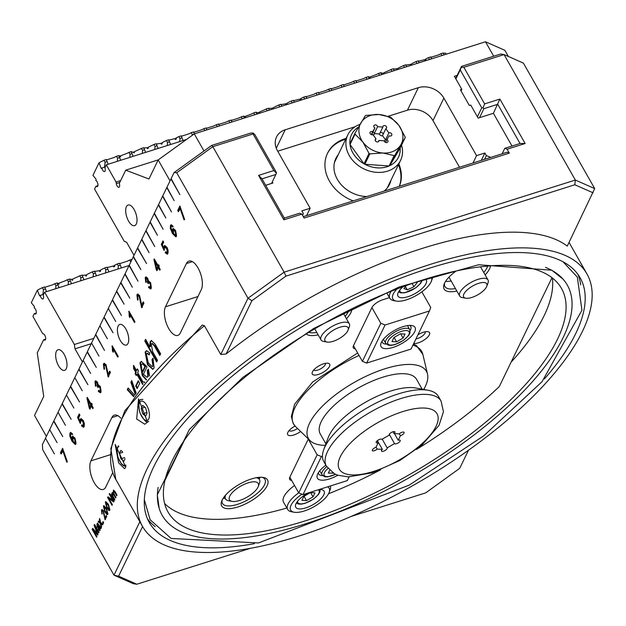 <?xml version="1.0" encoding="UTF-8"?>
<svg xmlns="http://www.w3.org/2000/svg" width="626" height="626" viewBox="0 0 626 626"><rect width="100%" height="100%" fill="white"/><g stroke="black" fill="none" stroke-linecap="round" stroke-linejoin="round"><path stroke-width="0.94" d="M333.29 473.123L328.321 473.107L329.652 470.361M332.907 473.35L332.492 472.622M322.664 475.65A16.276 6.244 -29.6 0 1 318.751 473.992A16.276 6.244 -29.6 0 1 318.423 472.63M325.841 465.188A19.531 7.496 150.4 0 0 317.405 474.641A19.531 7.496 150.4 0 0 337.868 475.212M349.159 476.887L347.367 480.588L302.992 494.626L321.42 456.55L317.163 454.812L298.735 492.889L302.992 494.626M322.453 456.221L321.42 456.55M291.622 480.369A9.766 3.748 -29.6 0 1 289.65 479.391A9.766 3.748 -29.6 0 1 289.822 477.2L298.735 492.889M289.822 477.2L308.25 439.123L317.163 454.812M314.956 492.858L313.023 496.856L306.505 500.612L301.928 500.362L303.86 496.371L310.379 492.615L314.956 492.858M310.621 492.631L313.023 496.856M306.505 500.612L304.04 496.269M416.407 282.021L417.331 282.381L413.942 286.739L407.252 289.815L403.942 288.523L406.258 285.542M412.096 283.484L413.942 286.739M407.252 289.815L405.429 286.606M155.131 526.63A247.747 95.027 -29.6 0 1 147.454 518.774M577.861 274.274A247.747 95.027 -29.6 0 1 580.678 284.885M298.696 492.818A24.422 9.367 150.4 0 0 287.631 505.041A24.422 9.367 150.4 0 0 287.655 509.454A24.422 9.367 150.4 0 0 291.497 511.747L294.157 512.24A22.137 8.49 -29.6 0 1 290.66 506.16A22.137 8.49 -29.6 0 1 301.943 494.196M327.609 486.84A22.137 8.49 -29.6 0 1 329.182 492.349L330.121 489.806A24.422 9.367 150.4 0 0 330.403 485.956M287.655 509.454L283.5 502.138A24.422 9.367 -29.6 0 1 283.476 497.717A24.422 9.367 -29.6 0 1 294.533 485.502M319.002 489.563A16.276 6.244 -29.6 0 1 324.08 491.183A16.276 6.244 -29.6 0 1 313.016 504.658A16.276 6.244 -29.6 0 1 295.777 507.263A16.276 6.244 -29.6 0 1 295.762 504.321A16.276 6.244 -29.6 0 1 308.626 492.842M329.182 492.349A22.137 8.49 -29.6 0 1 314.127 506.614A22.137 8.49 -29.6 0 1 294.157 512.24M147.54 422.057L144.786 424.256L136.679 419.021L138.534 398.918L147.54 422.057M125.763 467.059L124.605 468.749L118.635 462.841L115.153 444.421L125.763 467.059M142.517 526.419A255.572 98.032 -29.6 0 1 316.318 314.948A255.572 98.032 -29.6 0 1 586.961 273.945A255.572 98.032 -29.6 0 1 582.462 331.326A255.572 98.032 -29.6 0 1 355.787 514.4A255.572 98.032 -29.6 0 1 142.517 526.419L115.787 479.367L110.81 448.537L124.871 410.679L202.276 325.043L204.444 325.739L220.782 354.496L226.119 354.003A255.572 98.032 -29.6 0 1 567.266 246.112L594.7 188.59L523.414 63.109L504.055 54.572L575.341 180.053L284.118 272.161L212.832 146.672L211.658 145.428L174.051 172.588L176.72 172.753L212.832 146.672L253.045 133.948L253.272 133.072L250.729 133.072L211.658 145.428M552.39 278.014A226.276 86.795 -29.6 0 1 544.135 315.692A226.276 86.795 -29.6 0 1 511.106 362.149M545.449 267.365A232.989 89.369 -29.6 0 1 555.958 272.92A232.989 89.369 -29.6 0 1 518.735 396.195A232.989 89.369 -29.6 0 1 304.792 524.04A232.989 89.369 -29.6 0 1 157.509 499.274A232.989 89.369 -29.6 0 1 158.12 487.411M557.5 339.222A226.276 86.795 -29.6 0 1 356.812 501.301A226.276 86.795 -29.6 0 1 167.995 511.951A226.276 86.795 -29.6 0 1 321.866 324.714A226.276 86.795 -29.6 0 1 561.483 288.414A226.276 86.795 -29.6 0 1 557.5 339.222M254.453 543.658A247.747 95.027 -29.6 0 1 149.324 522.553A247.747 95.027 -29.6 0 1 317.797 317.554A247.747 95.027 -29.6 0 1 580.153 277.811A247.747 95.027 -29.6 0 1 575.787 333.431A247.747 95.027 -29.6 0 1 544.432 378.933M164.607 503.5A226.276 86.795 150.4 0 0 286.849 508.03M328.54 493.75A226.276 86.795 150.4 0 0 380.561 469.844M416.478 449.445A226.276 86.795 150.4 0 0 499.282 386.586L551.976 277.701M360.052 124.339A29.305 23.647 25.8 0 0 347.837 134.84A29.305 23.647 25.8 0 0 346.006 145.615A29.305 23.647 25.8 0 0 370.193 171.242A29.305 23.647 25.8 0 0 400.585 160.373A29.305 23.647 25.8 0 0 402.416 149.598A29.305 23.647 25.8 0 0 401.532 145.193M400.155 148.049L389.865 165.624L394.889 155.24L400.875 144.723L405.178 137.665L400.155 148.049A26.049 21.018 -154.2 0 1 389.865 165.624A26.049 21.018 -154.2 0 1 389.114 165.976A26.049 21.018 -154.2 0 1 364.833 164.255A26.049 21.018 -154.2 0 1 364.003 163.801A26.049 21.018 -154.2 0 1 350.02 144.504A26.049 21.018 -154.2 0 1 349.973 144.105A26.049 21.018 -154.2 0 1 349.934 143.706A26.049 21.018 -154.2 0 1 358.479 127.07M394.137 155.584L389.114 165.976L364.833 164.255L369.856 153.871L382.838 153.002L394.137 155.584A26.049 21.018 25.8 0 0 394.889 155.24M369.027 153.417L364.003 163.801L350.02 144.504L355.044 134.12L362.877 142.039A22.786 18.389 -154.2 0 1 360.952 122.798A22.786 18.389 -154.2 0 1 378.988 114.519A22.786 18.389 -154.2 0 1 398.95 125.482A22.786 18.389 -154.2 0 1 400.875 144.723A22.786 18.389 -154.2 0 1 382.838 153.002A22.786 18.389 -154.2 0 1 362.877 142.039L369.027 153.417A26.049 21.018 25.8 0 0 369.856 153.871M405.178 137.665A26.049 21.018 25.8 0 0 405.1 136.859L398.95 125.482L391.117 117.563A26.049 21.018 25.8 0 0 390.288 117.109L378.988 114.519L366.007 115.395A26.049 21.018 25.8 0 0 365.255 115.74L354.965 133.315A26.049 21.018 25.8 0 0 355.044 134.12M354.965 133.315L349.934 143.706M385.28 142.29A1.956 1.573 -154.2 0 1 385.522 139.825L388.871 132.9A1.956 1.573 -154.2 0 1 391.719 135.247A1.956 1.573 -154.2 0 1 389.161 135.764L386.915 139.59A1.956 1.573 -154.2 0 1 385.851 142.525A1.956 1.573 -154.2 0 1 384.239 140.819L378.957 140.443A1.956 1.573 -154.2 0 1 376.39 141.726A1.956 1.573 -154.2 0 1 375.991 138.815L372.947 134.613A1.956 1.573 -154.2 0 1 370.107 132.266A1.956 1.573 -154.2 0 1 372.658 131.757L374.904 127.931A1.956 1.573 -154.2 0 1 375.968 124.989A1.956 1.573 -154.2 0 1 377.58 126.702L382.869 127.078A1.956 1.573 -154.2 0 1 385.436 125.787A1.956 1.573 -154.2 0 1 385.827 128.698L388.871 132.9M385.827 128.698L382.478 135.623L385.522 139.825A1.956 1.573 25.8 0 1 386.845 139.739M382.478 135.623A1.956 1.573 -154.2 0 1 379.512 133.995L382.869 127.078M377.58 126.702L374.231 133.628L379.512 133.995M372.924 132.023A1.956 1.573 25.8 0 1 374.231 133.628A1.956 1.573 -154.2 0 1 373.26 135.052M378.347 141.703L378.957 140.443M375.991 138.815L375.232 140.388M371.625 134.7L374.904 127.931M372.658 131.757L371.288 134.59M385.546 142.423L386.915 139.59M383.237 134.05A1.956 1.573 25.8 0 0 380.123 132.735M303.313 216.666L507.005 152.251L509.329 153.127L304.087 218.044L301.857 214.115L299.541 213.239L284.282 218.059L262.004 178.848L275.878 174.458L276.52 172.713L254.985 134.809L253.272 133.072M174.051 172.588L171.133 178.621L179.873 194.647L170.961 178.966L166.939 187.268L174.2 200.688L166.774 187.62L162.752 195.922L171.501 211.956L162.588 196.274L158.566 204.577L165.827 217.997L158.401 204.929L154.379 213.231L163.12 229.265L154.207 213.583L150.185 221.886L157.447 235.306L150.021 222.238L145.999 230.54L154.747 246.574L145.835 230.892L141.812 239.195L149.074 252.614L141.648 239.539L137.626 247.849L146.539 263.538L137.454 248.193L133.44 256.503L140.866 269.579L133.268 256.848L129.246 265.158L137.994 281.191L129.081 265.502L125.059 273.812L132.321 287.232L124.895 274.157L120.873 282.467L129.785 298.156L120.701 282.811L116.686 291.121L124.112 304.189L116.514 291.466L112.492 299.776L121.405 315.465L112.328 300.12L108.306 308.43L115.732 321.498L108.447 308.681M108.141 308.774L104.119 317.085L113.032 332.766L103.947 317.429L99.933 325.739L107.359 338.807L100.074 325.99M99.761 326.083L95.739 334.394L104.487 350.427L95.575 334.738L91.552 343.048L98.978 356.116L91.693 343.291M91.388 343.392L87.366 351.702L96.279 367.384L87.202 352.047L83.18 360.357L90.606 373.425L83.321 360.599M83.008 360.701L78.986 369.011L87.898 384.693L78.821 369.356L74.799 377.666L82.225 390.734L74.94 377.908M74.635 378.01L70.613 386.312L79.525 402.002L70.448 386.665L66.426 394.967L73.852 408.042L66.567 395.217M66.254 395.319L62.24 403.621L71.145 419.31L62.068 403.973L58.046 412.276L65.472 425.351L58.187 412.526M57.882 412.628L53.859 420.93L62.772 436.619L53.695 421.282L49.673 429.585L57.099 442.66L49.814 429.835M89.651 407.166L91.255 404.819L88.579 400.1L88.023 400.28L89.651 407.166L90.7 404.999L88.023 400.28L87.515 397.823M129.081 265.502L44.649 292.209L43.319 294.948L43.546 296.489A3.255 1.463 72.4 0 1 42.889 298.97A3.255 1.463 72.4 0 1 40.283 295.37L39.626 295.887L37.357 290.221L31.3 302.741L34.438 306.591L34.227 307.89A3.255 1.463 72.4 0 1 36.167 311.091A3.255 1.463 72.4 0 1 35.596 314.041A3.255 1.463 72.4 0 1 35.072 314.009L34.25 313.696L32.92 316.435L42.701 333.658L43.523 333.971A3.255 1.463 72.4 0 1 45.518 337.132A3.255 1.463 72.4 0 1 44.962 340.145A3.255 1.463 72.4 0 1 44.438 340.114L43.617 339.801L37.263 352.931L43.742 396.383L34.524 415.421L46.402 436.338L82.421 361.906L74.995 348.839L74.353 344.496L44.649 292.209M49.501 429.937L45.487 438.239L54.392 453.928L45.628 438.49M175.781 235.329L175.155 231.385L173.175 230.391L173.793 234.03L175.898 235.133L176.454 234.961L175.71 231.205L173.731 230.219M173.864 230L173.175 230.391M156.664 268.703L158.268 266.355L155.584 261.637L155.037 261.809L156.664 268.703L157.713 266.535L155.037 261.809L154.528 259.352M75.261 443.028L74.635 439.084L72.655 438.09L73.273 441.729L75.386 442.832L75.942 442.66L75.19 438.904L73.211 437.918M73.344 437.699L72.655 438.09M144.982 366.484L143.025 364.238L141.961 364.058L141.163 364.872L142.266 372.087L144.982 366.484L145.537 366.312L143.581 364.066L142.251 364.011M156.962 361.335L145.334 340.865L145.858 339.785M160.092 354.864L154.896 345.716L152.204 343.564M149.872 346.851L150.138 341.757L151.328 340.513L155.162 344.19L160.616 353.784L159.794 355.482L154.34 345.888L151.915 343.588L151.226 344.316L152.775 351.969L157.486 360.255L156.664 361.953L144.778 341.037L145.608 339.339L149.872 346.851L150.42 346.671L150.694 341.577L151.609 340.458M144.778 341.037L145.334 340.865M142.681 384.505L136.844 374.285L136.233 375.545L135.106 373.55L135.709 372.29L133.581 368.55L133.526 365.302L136.531 370.592L137.61 369.34M136.538 374.919L135.654 373.37L136.265 372.118L134.136 368.37L134.105 366.312M143.049 384.028L137.399 374.113L136.844 374.285M136.531 370.592L137.352 368.894L138.487 370.889L137.665 372.587L142.712 381.469L144.371 382.611L144.755 381.891M135.106 373.55L135.654 373.37M135.709 372.29L136.265 372.118M133.581 368.55L134.136 368.37M133.98 396.274L127.814 389.575L128.44 388.292M135.678 393.848L131.421 382.134L131.914 381.117M133.674 396.712L127.266 389.748L127.814 389.575M127.266 389.748L128.134 387.956L134.676 395.272M135.271 394.419L130.865 382.306L131.421 382.134M130.865 382.306L131.71 380.553L136.202 393.12M137.462 387.971L136.249 385.835L138.487 381.218M135.693 386.007L138.229 380.772L139.7 383.355L137.164 388.589L135.693 386.007L136.249 385.835M147.227 377.134L148.362 376.234L147.869 370.459L148.511 369.583M146.539 379.7L142.822 375.334L140.521 362.603L141.578 361.351M142.266 372.087L142.822 371.914L145.537 366.312M146.281 380.013L142.266 375.514L139.966 362.775L141.296 361.413L147.04 366.805L143.417 374.285L146.961 377.267L147.806 376.406L147.313 370.631L148.354 369.207L149.661 375.96M147.313 370.631L147.869 370.459M152.415 366.492L153.48 365.654L152.556 359.355L153.159 358.549M149.403 354.277L147.321 353.416M153.026 369.23L148.01 364.449L145.694 351.914L146.734 350.646M152.001 359.527L152.994 358.197L154.129 367.924L152.752 369.348L147.454 364.629L145.138 352.086L146.453 350.701L149.802 352.876L149.223 354.911L147.024 353.447L146.367 354.113L148.268 362.806L152.149 366.625L152.924 365.834L152.001 359.527L152.556 359.355M61.434 453.427L60.988 452.637L62.858 448.779M67.318 461.996L63.328 450.485L61.137 454.046L60.432 452.809L60.988 452.637M60.432 452.809L62.6 448.333L67.193 461.292L66.763 462.168L62.772 450.657M75.582 444.413L72.506 441.025L70.362 435.876L70.879 432.441M72.632 439.687L72.96 436.181M70.542 434.217L71.27 433.912L70.542 434.217L70.394 435.273L72.076 439.867L72.1 436.784L72.663 436.212L75.01 438.122L75.989 443.865L75.323 444.546L71.951 441.205L69.807 436.048L69.971 433.114L70.589 432.464L72.405 433.748L72.053 434.702L71.27 433.912L71.818 433.74L71.098 434.045L71.818 433.74L72.608 434.522M72.076 439.867L72.546 439.718M100.629 392.666L98.978 390.796M98.532 385.029L100.316 386.5L101.044 392.103L100.363 392.807L98.305 391.352L98.618 390.334L100.442 391.039L99.894 387.431L98.079 386.751L97.875 387.494L97.28 386.281L97.046 382.995L95.567 382.502L96.036 385.639L95.496 386.258L94.964 381.461L95.629 380.804L97.484 382.15L98.227 385.225L98.822 385.013M96.052 386.085L95.52 381.289L95.919 380.764M98.118 386.68L97.601 382.822L96.122 382.322M95.567 382.502L96.232 382.142M100.316 391.242L100.997 390.867L100.45 387.251L98.634 386.578M98.079 386.751L98.798 386.328M98.305 391.352L98.853 391.18M97.28 386.281L97.836 386.101M113.228 351.178L112.5 346.194M118.064 356.546L113.674 348.815L113.118 348.995L113.173 352.235L112.469 350.99L113.024 350.818M112.469 350.99L112.21 345.826L118.173 356.319L117.766 357.172L113.118 348.995M111.944 346.374L112.437 346.217M120.294 340.497A10.822 4.859 72.4 0 1 119.809 324.432A10.822 4.859 72.4 0 1 127.704 333.282A10.822 4.859 72.4 0 1 126.335 345.059A10.822 4.859 72.4 0 1 120.294 340.497M167.518 254.046L165.929 252.184M163.762 248.076L164.646 245.478L166.993 247.348L168.12 250.361L167.964 253.444L167.252 254.187L165.233 252.748L165.6 251.746L167.361 252.395L166.618 248.365L164.56 247.473L164.051 250.392L161.32 244.351L162.987 240.908L163.683 242.137L162.345 244.891L163.762 248.076L164.317 247.896L164.943 245.447M164.442 249.86L161.876 244.171L163.237 241.354M167.236 252.599L167.917 252.215L167.173 248.193L165.115 247.293M164.56 247.473L165.311 246.996M165.233 252.748L165.788 252.575M161.32 244.351L161.876 244.171M160.107 269.595L158.941 267.537L158.386 267.709L156.93 270.714L156.257 269.532L156.813 269.36L156.453 267.811M156.257 269.532L153.941 259.602L154.278 258.906L158.128 265.682L158.832 265.197M157.236 270.088L156.813 269.36M158.128 265.682L158.574 264.751L159.247 265.925L158.793 266.864L160.217 269.368L159.802 270.213L158.386 267.709M153.941 259.602L154.497 259.43M157.713 266.535L158.268 266.355M141.578 305.285L143.213 301.896L143.917 303.125L141.703 307.702L139.16 296.388L137.501 295.879L138.033 299.33L137.532 300.065L136.906 294.799L137.626 294.04L139.598 295.542L141.578 305.285L143.471 302.342M138.088 299.893L137.462 294.627L137.916 294.009M142.258 307.53L139.708 296.215L138.049 295.707M137.501 295.879L138.213 295.449M141.249 306.709L141.797 306.537M129.981 316.568L129.253 311.576M134.817 321.928L130.427 314.197L129.872 314.377L129.926 317.617L129.222 316.38L129.778 316.2M129.222 316.38L128.964 311.208L134.926 321.701L134.52 322.554L129.872 314.377M128.698 311.756L129.191 311.599M150.882 288.813L149.238 286.943M148.792 281.184L150.576 282.655L151.304 288.257L150.623 288.954L148.558 287.506L148.878 286.489L150.702 287.185L150.154 283.578L148.339 282.905L148.135 283.641L147.54 282.428L147.306 279.149L145.827 278.648L146.296 281.786L145.756 282.404L145.224 277.615L145.889 276.95L147.744 278.296L148.487 281.371L149.082 281.16M146.312 282.232L145.78 277.435L146.179 276.911M148.378 282.835L147.861 278.977L146.382 278.476M145.827 278.648L146.492 278.296M150.576 287.389L151.257 287.013L150.702 283.406L148.894 282.725M148.339 282.905L149.058 282.475M148.558 287.506L149.113 287.334M147.54 282.428L148.096 282.256M176.102 236.714L173.019 233.326L170.875 228.177L171.399 224.742M173.152 231.988L173.48 228.482M171.054 226.518L171.782 226.213L171.054 226.518L170.906 227.574L172.596 232.168L172.619 229.085L173.183 228.513L175.53 230.423L176.509 236.166L175.843 236.847L172.463 233.506L170.319 228.349L170.483 225.415L171.101 224.773L172.917 226.049L172.573 227.003L171.782 226.213L172.338 226.041L171.61 226.346L172.338 226.041L173.12 226.823M172.596 232.168L173.058 232.019M178.707 211.111L178.261 210.32L180.124 206.463M184.592 219.679L180.601 208.168L178.41 211.729L177.706 210.5L178.261 210.32M177.706 210.5L179.873 206.017L184.459 218.975L184.036 219.851L180.045 208.341M108.071 374.52L109.714 371.124L110.411 372.36L108.196 376.938L105.653 365.623L103.994 365.115L104.526 368.565L104.026 369.301L103.4 364.035L104.119 363.268L106.091 364.778L108.071 374.52L109.965 371.57M104.581 369.129L103.955 363.855L104.409 363.236M108.752 376.758L106.209 365.443L104.55 364.942M103.994 365.115L104.706 364.684M107.742 375.944L108.298 375.764M93.094 408.058L91.928 406L91.373 406.18L89.917 409.177L89.252 408.003L89.808 407.823L89.44 406.274M89.252 408.003L86.928 398.066L87.264 397.369L91.114 404.146L91.819 403.66M90.222 408.559L89.808 407.823M91.114 404.146L91.568 403.214L92.233 404.396L91.787 405.327L93.204 407.831L92.797 408.676L91.373 406.18M86.928 398.066L87.483 397.893M90.7 404.999L91.255 404.819M83.751 427.128L82.162 425.265M79.995 421.157L80.887 418.559L83.227 420.429L84.361 423.442L84.197 426.525L83.485 427.268L81.466 425.837L81.834 424.827L83.602 425.477L82.859 421.454L80.793 420.555L80.284 423.473L77.561 417.432L79.22 413.989L79.917 415.218L78.586 417.98L79.995 421.157L80.551 420.985L81.177 418.528M80.684 422.941L78.109 417.252L79.479 414.435M83.469 425.68L84.158 425.304L83.414 421.275L81.349 420.375M80.793 420.555L81.544 420.077M81.466 425.837L82.022 425.657M77.561 417.432L78.109 417.252M139.848 521.724L113.987 575.169L42.693 449.679L42.396 444.617L45.315 438.583M461.292 67.287L460.227 69.893L481.762 107.805L483.037 107.805L484.626 103.893L463.835 67.287L504.055 54.572L500.581 54.047L461.518 66.403L461.292 67.287L463.835 67.287M483.037 107.805L483.89 108.674L497.756 104.284L520.034 143.503L504.783 148.323L507.107 149.207L525.128 143.511L520.034 143.503M525.128 143.511L499.884 99.064L493.405 113.29L478.147 118.111L470.721 105.043L469.336 105.481L460.423 89.792L461.808 89.354L454.382 76.286L457.16 75.41M499.884 99.064L484.626 103.893M253.045 133.948L273.844 170.554L258.585 175.374L283.836 219.82L301.857 214.115M283.836 219.82L284.282 218.059M258.585 175.374L262.004 178.848M273.844 170.554L276.402 173.152M455.869 78.899L460.227 69.893M461.518 66.403L455.65 78.516M481.762 107.805L477.403 116.804M507.107 149.207L509.329 153.127M502.138 153.785L504.783 148.323M479.532 117.672L483.89 108.674M275.878 174.458L271.52 183.465M594.7 188.59L575.341 180.053L574.84 184.764L593.065 192.8M468.483 450.227L459.734 468.303L425.743 492.85L351.053 516.473M250.47 548.282L136.812 584.23L118.588 576.194L142.603 526.576M136.812 584.23L133.346 583.706L113.987 575.169L118.588 576.194M226.119 354.003L251.918 300.691L285.918 276.144L574.84 184.764M251.918 300.691L248.006 298.242L284.118 272.161L285.918 276.144M99.268 526.333L100.043 527.311L100.035 529.299L99.158 529.158L100.035 529.299L99.064 525.973L98.885 529.244L99.761 529.385L98.885 529.244M176.72 172.753L248.006 298.242L220.782 354.496M186.415 263.538A16.276 7.309 72.4 0 1 188.935 261.089A16.276 7.309 72.4 0 1 199.561 271.042A16.276 7.309 72.4 0 1 201.267 289.681L180.327 332.954A16.276 7.309 72.4 0 1 177.807 335.403A16.276 7.309 72.4 0 1 167.181 325.45A16.276 7.309 72.4 0 1 165.475 306.81L186.415 263.538L192.401 261.645M112.727 472.622L105.771 486.997A16.276 7.309 72.4 0 1 103.259 489.446A16.276 7.309 72.4 0 1 92.632 479.493A16.276 7.309 72.4 0 1 90.927 460.853L111.866 417.581A16.276 7.309 72.4 0 1 114.378 415.132A16.276 7.309 72.4 0 1 120.841 418.223M164.967 480.369L184.396 440.211M355.278 348.823A9.766 3.748 -29.6 0 1 353.307 347.853A9.766 3.748 -29.6 0 1 353.479 345.662L371.907 307.577A9.766 3.748 -29.6 0 1 382.744 299.76L389.474 297.632M425.265 331.772A6.729 2.582 -29.6 0 1 422.511 335.935A6.729 2.582 -29.6 0 1 415.938 338.901M413.747 343.431A9.985 3.826 150.4 0 0 426.173 338.517A9.985 3.826 150.4 0 0 427.941 331.686A9.985 3.826 150.4 0 0 417.902 334.84M325.418 363.346A6.729 2.582 -29.6 0 1 320.77 368.761A6.729 2.582 -29.6 0 1 313.743 369.982M312.476 371.821A9.985 3.826 150.4 0 0 312.296 372.235A9.985 3.826 150.4 0 0 322.875 372.462A9.985 3.826 150.4 0 0 328.094 363.26A9.985 3.826 150.4 0 0 319.432 365.607A9.985 3.826 150.4 0 0 312.476 371.821M297.514 428.466A6.729 2.582 -29.6 0 1 289.134 430.539M295.049 426.04A9.985 3.826 150.4 0 0 287.866 432.378A9.985 3.826 150.4 0 0 287.686 432.793A9.985 3.826 150.4 0 0 291.051 435.594A9.985 3.826 150.4 0 0 300.636 431.486M114.034 501.262L113.689 501.966L108.869 498.539L112.367 504.697L112.046 505.354L107.594 497.506L107.938 496.801L112.758 500.229L109.26 494.07L109.573 493.413L114.034 501.262M101.928 514.071L101.459 510.12L101.999 509.548L103.478 510.683L104.957 517.984L106.193 515.441L106.717 516.372L105.058 519.799L103.149 511.309L101.905 510.933L101.928 514.071M102.359 510.597L101.905 510.933M109.894 510.088L108.869 510.464L106.803 507.78L105.348 502.083L105.802 501.622L108.439 504.399L109.894 510.088L108.869 510.464L107.077 507.694L105.943 501.598M100.629 522.507L102.977 524.103L102.594 524.885L100.888 523.657L101.647 526.849L101.271 527.624L100.27 523.305L98.094 521.834L98.47 521.043L99.996 522.154L99.331 519.275L99.698 518.508L100.629 522.507M107.946 514.118L106.913 514.494L104.855 511.818L103.4 506.121L103.846 505.651L106.49 508.429L107.946 514.118L106.913 514.494L105.129 511.732L103.994 505.628M100.113 530.285L98.564 529.948L98.086 527.405L98.642 525.23L97.938 524.322L97.398 524.721L97.171 527.28L96.991 523.829L97.578 523.172L101.099 527.984L100.77 528.649L100.316 528.078L99.659 530.785M99.792 530.715L98.845 529.862L98.36 527.319L98.916 525.136L98.212 524.236L97.398 524.721M103.673 522.663L103.321 523.391L102.695 522.295L103.047 521.575L103.673 522.663M98.712 532.914L94.98 526.349L97.977 534.432L97.679 535.05L93.157 529.878L96.952 536.552L96.631 537.218L92.171 529.369L92.671 528.336L97.202 533.571L94.127 525.331L94.573 524.416L99.025 532.257L98.712 532.914M112.054 494.736L112.077 492.662L113.439 492.513L113.431 490.354L114.801 491.183L117.015 495.088L116.71 495.722L114.675 492.138L113.564 491.418L114.065 494.016L115.943 497.31L115.63 497.952L113.533 494.258L112.484 493.648L113.181 496.598L114.855 499.548L114.55 500.19L111.318 494.501L111.592 493.93L112.054 494.736L112.077 492.662L113.157 492.599L113.541 490.025M105.168 511.16L107.492 513.336L106.17 509.087L103.846 506.919L103.822 508.179L105.168 511.16M107.382 513.492L107.774 513.242L106.451 509.001L104.119 506.833M104.237 506.669L103.846 506.919M107.124 507.13L109.448 509.298L108.126 505.057L105.794 502.889L105.778 504.149L107.124 507.13M109.339 509.454L109.722 509.212L108.4 504.971L106.076 502.803M106.185 502.639L105.794 502.889M112.203 505.041L107.875 497.42L108.11 496.927M113.791 501.755L108.869 498.539M112.758 500.229L109.699 493.64M105.332 519.713L103.423 511.223L102.179 510.847M106.318 515.668L104.957 517.984M102.21 513.985L101.733 510.033L102.14 509.525M109.566 510.503L109.143 510.37M99.996 522.154L99.331 519.275M101.475 527.209L100.543 523.219L98.094 521.834M98.368 521.748L98.65 521.168M102.695 524.674L100.888 523.657M107.617 514.533L107.195 514.408M98.212 524.236L97.679 524.627L98.212 524.236M99.542 526.247L99.064 525.973M101.052 528.563L100.316 528.078M97.445 527.194L97.273 523.743L97.711 523.148M103.47 523.078L103.173 521.794M97.202 533.571L94.127 525.331M94.409 525.245L94.698 524.635M96.78 536.905L92.171 529.369M92.452 529.283L92.828 528.508M97.805 534.792L93.157 529.878M98.861 532.609L94.98 526.349M116.859 495.409L114.949 492.052L113.838 491.332M114.699 499.877L111.318 494.501M115.779 497.639L113.815 494.172L112.758 493.554M451.143 280.988A24.422 9.367 -29.6 0 1 445.571 281.379M260.197 477.262A24.422 9.367 -29.6 0 1 259.172 479.054M225.196 498.351A24.422 9.367 -29.6 0 1 223.13 498.319M487.646 266.081A24.422 9.367 -29.6 0 1 486.958 267.881A24.422 9.367 -29.6 0 1 483.757 272.49M455.454 288.57A24.422 9.367 -29.6 0 1 444.922 286.52A24.422 9.367 -29.6 0 1 444.601 283.085M485.134 274.908A26.37 10.118 150.4 0 0 489.516 268.922A26.37 10.118 150.4 0 0 490.479 265.847M456.151 271.003A26.37 10.118 150.4 0 0 444.116 284.22A26.37 10.118 150.4 0 0 456.823 290.988M348.862 310.3A24.422 9.367 -29.6 0 1 348.283 311.74A24.422 9.367 -29.6 0 1 345.082 316.341M316.772 332.429A24.422 9.367 -29.6 0 1 308.837 332.343M346.452 318.759A26.37 10.118 150.4 0 0 350.834 312.781A26.37 10.118 150.4 0 0 351.835 308.821M306.247 333.908A26.37 10.118 150.4 0 0 318.149 334.847M262.161 477.302A24.422 9.367 -29.6 0 1 264.947 479.336A24.422 9.367 -29.6 0 1 264.516 484.821A24.422 9.367 -29.6 0 1 242.857 502.31A24.422 9.367 -29.6 0 1 222.48 503.46A24.422 9.367 -29.6 0 1 222.16 500.025M267.075 485.862A26.37 10.118 150.4 0 0 263.389 477.466A26.37 10.118 150.4 0 0 239.609 484.172A26.37 10.118 150.4 0 0 221.674 501.16A26.37 10.118 150.4 0 0 238.717 506.692A26.37 10.118 150.4 0 0 267.075 485.862M431.463 277.302A22.137 8.49 -29.6 0 1 431.377 281.184A22.137 8.49 -29.6 0 1 416.313 295.449A22.137 8.49 -29.6 0 1 396.352 301.083A22.137 8.49 -29.6 0 1 392.846 294.995A22.137 8.49 -29.6 0 1 396.931 289.016M425.406 279.126A16.276 6.244 -29.6 0 1 426.275 280.025A16.276 6.244 -29.6 0 1 415.202 293.492A16.276 6.244 -29.6 0 1 397.964 296.106A16.276 6.244 -29.6 0 1 397.948 293.164A16.276 6.244 -29.6 0 1 403.214 286.653M391.14 291.286A24.422 9.367 150.4 0 0 389.826 293.884A24.422 9.367 150.4 0 0 389.849 298.297A24.422 9.367 150.4 0 0 393.691 300.59L396.352 301.083M431.377 281.184L432.316 278.648A24.422 9.367 150.4 0 0 432.762 276.919M145.592 407.8L147.094 413.223L145.647 416.22L142.697 413.794L141.194 408.379L142.642 405.374L145.592 407.8M144.872 407.213L141.194 408.379M146.891 412.471L142.697 413.794M421.869 291.849L430.743 307.476L429.459 310.965L385.076 325.004L380.819 323.266L362.391 361.343L366.648 363.08L385.076 325.004M371.907 307.577L380.819 323.266M353.479 345.662L362.391 361.343M429.459 310.965L411.024 349.05L366.648 363.08M386.32 344.112A16.276 6.244 -29.6 0 1 382.416 342.453A16.276 6.244 -29.6 0 1 382.079 341.092M409.725 325.387A16.276 6.244 -29.6 0 1 410.719 326.373A16.276 6.244 -29.6 0 1 410.147 330.575M403.081 326.639A19.531 7.496 150.4 0 0 381.062 343.095A19.531 7.496 150.4 0 0 401.751 343.541A19.531 7.496 150.4 0 0 411.971 325.543A19.531 7.496 150.4 0 0 403.081 326.639M396.563 341.804L391.986 341.561L393.918 337.563L400.437 333.815L405.014 334.057L403.081 338.056L396.563 341.804L394.098 337.461M400.679 333.822L403.081 338.056M229.773 496.113A16.542 6.346 150.4 0 0 232.082 501.379A16.542 6.346 150.4 0 0 246.996 497.177A16.542 6.346 150.4 0 0 258.248 486.519A16.542 6.346 150.4 0 0 247.552 483.053A16.542 6.346 150.4 0 0 229.773 496.113M225.603 495.088A19.531 7.496 150.4 0 0 225.509 498.906A19.531 7.496 150.4 0 0 228.584 500.737L232.082 501.379M258.248 486.519L259.485 483.186A19.531 7.496 150.4 0 0 259.485 479.602A19.531 7.496 150.4 0 0 256.159 477.732M125.051 458.78L123.87 461.221L120.912 458.795L119.409 453.38L120.865 450.376L122.367 451.612M122.719 452.332L119.409 453.38M124.723 457.59L120.912 458.795M486.535 286.825A13.279 5.094 -29.6 0 1 477.27 295.089A13.279 5.094 -29.6 0 1 465.752 298.211A13.279 5.094 -29.6 0 1 472.7 285.972A13.279 5.094 -29.6 0 1 486.77 286.278A13.279 5.094 -29.6 0 1 486.535 286.825M486.77 286.278L488.006 282.936A16.276 6.244 150.4 0 0 488.006 279.955A16.276 6.244 150.4 0 0 474.422 280.722A16.276 6.244 150.4 0 0 459.985 292.389A16.276 6.244 150.4 0 0 459.695 296.043A16.276 6.244 150.4 0 0 462.254 297.569L465.752 298.211M347.853 330.685A13.279 5.094 -29.6 0 1 338.596 338.948A13.279 5.094 -29.6 0 1 327.077 342.07A13.279 5.094 -29.6 0 1 334.026 329.832A13.279 5.094 -29.6 0 1 348.087 330.137A13.279 5.094 -29.6 0 1 347.853 330.685M348.087 330.137L349.331 326.795A16.276 6.244 150.4 0 0 349.324 323.814A16.276 6.244 150.4 0 0 335.739 324.581A16.276 6.244 150.4 0 0 321.302 336.24A16.276 6.244 150.4 0 0 321.021 339.895A16.276 6.244 150.4 0 0 323.579 341.428L327.077 342.07M325.324 445.352A67.898 26.042 -29.6 0 1 310.175 440.735A67.898 26.042 -29.6 0 1 354.551 382.243A67.898 26.042 -29.6 0 1 427.511 374.082A67.898 26.042 -29.6 0 1 425.25 386.594A67.898 26.042 -29.6 0 1 423.716 389.458M325.888 443.842L320.293 434.006A55.346 21.229 -29.6 0 1 357.931 388.206A55.346 21.229 -29.6 0 1 416.548 379.325L422.135 389.169M323.783 449.507L328.157 437.723A55.346 21.229 -29.6 0 1 365.803 402.064A55.346 21.229 -29.6 0 1 415.711 387.987L428.074 390.264A65.926 25.29 -29.6 0 1 438.443 396.454L441.072 401.078A65.926 25.29 150.4 0 0 371.257 411.658A65.926 25.29 150.4 0 0 326.42 466.213L323.791 461.581A65.926 25.29 -29.6 0 1 323.783 449.507A65.926 25.29 -29.6 0 1 368.628 407.033A65.926 25.29 -29.6 0 1 428.074 390.264M378.206 442.731A3.255 1.252 -29.6 0 1 376.21 442.605A3.255 1.252 -29.6 0 1 378.401 439.929A3.255 1.252 -29.6 0 1 381.868 439.374L389.255 435.117A3.255 1.252 -29.6 0 1 389.239 435.101A3.255 1.252 -29.6 0 1 391.453 432.409A3.255 1.252 -29.6 0 1 394.904 431.885A3.255 1.252 -29.6 0 1 394.051 433.599L399.247 433.881A3.255 1.252 -29.6 0 1 402.088 432.245A3.255 1.252 -29.6 0 1 404.06 432.378A3.255 1.252 -29.6 0 1 400.397 435.712L398.199 440.25A3.255 1.252 -29.6 0 1 400.194 440.368A3.255 1.252 -29.6 0 1 398.003 443.052A3.255 1.252 -29.6 0 1 394.544 443.599L387.158 447.856A3.255 1.252 -29.6 0 1 387.165 447.872A3.255 1.252 -29.6 0 1 384.951 450.571A3.255 1.252 -29.6 0 1 381.5 451.088A3.255 1.252 -29.6 0 1 382.353 449.374L377.157 449.1A3.255 1.252 -29.6 0 1 374.317 450.736A3.255 1.252 -29.6 0 1 372.345 450.603A3.255 1.252 -29.6 0 1 376.015 447.261L378.206 442.731L377.126 440.837M394.051 433.599L392.995 431.737M394.435 433.622L398.199 440.25M400.397 435.712L399.318 433.818M382.22 439.17L387.158 447.856M394.544 443.599L389.302 434.374M376.062 447.167L377.157 449.1M382.353 449.374L377.376 440.626M91.232 343.705L74.995 348.839M37.357 290.221L39.735 288.907A6.51 0.955 158.2 0 0 42.31 287.663L43.437 289.548L42.881 294.549L40.283 295.37M44.665 287.037A6.51 0.955 158.2 0 0 45.33 287.138L52.216 284.955A6.51 0.955 158.2 0 0 54.791 283.719L55.917 285.597L55.714 288.711M57.146 283.093A6.51 0.955 158.2 0 0 57.811 283.187L59.063 284.22L58.688 283.281L64.697 281.011A6.51 0.955 158.2 0 0 67.272 279.767L68.398 281.653L68.195 284.76M58.328 284.032L58.688 283.281M69.627 279.149A6.51 0.955 158.2 0 0 70.292 279.243L71.654 279.306L72.021 280.237L72.788 280.119L72.413 279.18L77.178 277.06A6.51 0.955 158.2 0 0 79.752 275.823L80.879 277.701L80.676 280.816M71.967 280.104L72.413 279.18M82.108 275.197A6.51 0.955 158.2 0 0 82.773 275.299L85.426 275.104L85.801 276.043L86.631 275.776L86.263 274.845L89.659 273.116A6.51 0.955 158.2 0 0 92.233 271.872L93.36 273.758L93.157 276.864M85.715 275.831L86.263 274.845M94.589 271.254A6.51 0.955 158.2 0 0 95.254 271.348L99.315 270.675L99.691 271.606L100.59 271.207L100.215 270.268L102.14 269.172A6.51 0.955 158.2 0 0 104.714 267.928L105.841 269.806L105.638 272.92M99.62 271.434L100.215 270.268M107.069 267.302A6.51 0.955 158.2 0 0 107.735 267.404L113.322 266.003L113.697 266.934L114.683 266.363L114.621 265.221A6.51 0.955 158.2 0 0 117.195 263.976L118.322 265.862L118.118 268.969M113.642 266.801L114.308 265.424M119.55 263.358A6.51 0.955 158.2 0 0 120.215 263.452L127.101 261.277A6.51 0.955 158.2 0 0 129.676 260.033L130.803 261.942M46.535 291.606L44.626 286.935L42.31 287.663M59.016 287.663L57.107 282.983L54.791 283.719M71.497 283.711L69.588 279.04L67.272 279.767M83.978 279.767L82.069 275.088L79.752 275.823M96.459 275.823L94.549 271.144L92.233 271.872M108.94 271.872L107.03 267.192L104.714 267.928M121.421 267.928L119.511 263.249L117.195 263.976M132.031 259.407L129.676 260.033M58.547 365.787A10.822 4.859 72.4 0 1 58.069 349.715A10.822 4.859 72.4 0 1 65.965 358.573A10.822 4.859 72.4 0 1 64.595 370.349A10.822 4.859 72.4 0 1 58.547 365.787M118.322 265.862L120.349 265.221M105.841 269.806L107.868 269.172M93.36 273.758L95.387 273.116M80.879 277.701L82.906 277.068M68.398 281.653L70.425 281.011M55.917 285.597L57.944 284.955M43.437 289.548L45.463 288.907M93.837 338.33L74.353 344.496M45.62 339.167L43.617 339.801M36.253 313.063L34.25 313.696M203.982 150.968L194.271 133.878L158.159 159.951L148.949 178.997L125.716 170.162L119.363 183.285L119.589 184.826A3.255 1.463 72.4 0 1 118.932 187.307A3.255 1.463 72.4 0 1 116.311 183.575L116.076 182.041L106.295 164.818L104.972 167.565L105.199 169.106A3.255 1.463 72.4 0 1 104.534 171.579A3.255 1.463 72.4 0 1 101.936 167.987L101.271 168.496L99.01 162.838L101.389 161.524A6.51 0.955 158.2 0 0 103.955 160.279L105.09 162.157L104.526 167.165L101.936 167.987M194.271 133.878L485.494 41.77L493.703 56.223M508.351 56.465L504.853 50.307L485.494 41.77M306.568 215.641L310.144 208.255L301.818 210.884L303.305 213.497L302.601 215.414M99.01 162.838L92.945 175.35L96.091 179.208L95.872 180.507A3.255 1.463 72.4 0 1 97.82 183.708A3.255 1.463 72.4 0 1 97.241 186.65A3.255 1.463 72.4 0 1 96.717 186.618L95.895 186.305L94.573 189.052L124.277 241.339L126.593 242.223L134.019 255.298L170.037 180.867L158.159 159.951M490.737 157.392L486.363 155.608L484.547 159.348M472.982 163.01L476.55 155.624L484.876 152.994L486.363 155.608M484.876 152.994L481.3 160.381M310.144 208.255L277.467 150.741A19.531 15.767 25.8 0 1 276.528 136.969A19.531 15.767 25.8 0 1 285.198 129.793L418.332 87.687L407.44 110.184L388.073 116.311M459.5 167.275L432.989 120.607L443.881 98.11L476.55 155.624M444.069 54.877L443.255 52.967L440.947 53.703L442.034 55.518M443.302 53.077A6.51 0.955 158.2 0 0 443.967 53.179L445.704 53.187L446.119 54.227M431.588 58.821L430.774 56.919L428.466 57.647L429.553 59.462M430.821 57.029A6.51 0.955 158.2 0 0 431.486 57.122L438.372 54.947A6.51 0.955 158.2 0 0 440.947 53.703M419.107 62.772L418.293 60.863L415.985 61.598L417.072 63.414M418.34 60.972A6.51 0.955 158.2 0 0 419.005 61.074L424.592 59.673L424.968 60.605L425.954 60.033L425.891 58.891A6.51 0.955 158.2 0 0 428.466 57.647M406.618 66.716L405.812 64.814L403.504 65.542L404.592 67.358M405.859 64.924A6.51 0.955 158.2 0 0 406.524 65.018L410.586 64.345L410.961 65.276L411.861 64.877L411.485 63.938L413.41 62.843A6.51 0.955 158.2 0 0 415.985 61.598M394.137 70.668L393.331 68.758L391.023 69.494L392.111 71.309M393.378 68.868A6.51 0.955 158.2 0 0 394.044 68.962L396.696 68.774L397.072 69.713L397.901 69.447L397.526 68.516L400.93 66.786A6.51 0.955 158.2 0 0 403.504 65.542M381.657 74.611L380.851 72.71L378.542 73.438L379.63 75.253M380.898 72.819A6.51 0.955 158.2 0 0 381.563 72.913L384.059 73.79L383.683 72.851L388.449 70.73A6.51 0.955 158.2 0 0 391.023 69.494M369.176 78.555L368.37 76.654L366.061 77.389L367.149 79.197M368.417 76.763A6.51 0.955 158.2 0 0 369.082 76.857L369.645 77.835L370.326 77.89L369.95 76.951L375.968 74.682A6.51 0.955 158.2 0 0 378.542 73.438M356.695 82.507L355.889 80.605L353.58 81.333L354.668 83.148M355.936 80.707A6.51 0.955 158.2 0 0 356.601 80.809L363.487 78.626A6.51 0.955 158.2 0 0 366.061 77.389M344.214 86.451L343.408 84.549L341.1 85.277L342.187 87.092M343.455 84.659A6.51 0.955 158.2 0 0 344.12 84.753L351.006 82.577A6.51 0.955 158.2 0 0 353.58 81.333M331.733 90.402L330.927 88.493L328.619 89.228L329.706 91.044M330.974 88.602A6.51 0.955 158.2 0 0 331.639 88.704L338.525 86.521A6.51 0.955 158.2 0 0 341.1 85.277M319.252 94.346L318.446 92.445L316.138 93.172L317.225 94.988M318.493 92.554A6.51 0.955 158.2 0 0 319.158 92.648L326.044 90.473A6.51 0.955 158.2 0 0 328.619 89.228M306.771 98.298L305.965 96.388L303.657 97.124L304.745 98.939M306.012 96.498A6.51 0.955 158.2 0 0 306.677 96.6L313.563 94.416A6.51 0.955 158.2 0 0 316.138 93.172M294.29 102.241L293.484 100.34L291.176 101.068L292.264 102.883M293.531 100.45A6.51 0.955 158.2 0 0 294.197 100.543L299.784 99.143L300.159 100.082L301.137 99.503L301.083 98.368A6.51 0.955 158.2 0 0 303.657 97.124M281.81 106.185L281.004 104.284L278.695 105.019L279.783 106.835M281.051 104.393A6.51 0.955 158.2 0 0 281.708 104.487L285.777 103.814L286.152 104.753L287.052 104.346L286.677 103.415L288.602 102.312A6.51 0.955 158.2 0 0 291.176 101.068M256.848 114.081L256.042 112.179L253.733 112.915L254.821 114.722M256.089 112.289A6.51 0.955 158.2 0 0 256.746 112.383L259.25 113.259L258.874 112.328L263.64 110.207A6.51 0.955 158.2 0 0 266.214 108.963L267.302 110.779M244.367 118.032L243.561 116.123L241.253 116.859L242.34 118.674M243.608 116.233A6.51 0.955 158.2 0 0 244.265 116.334L245.517 117.359L245.142 116.428L251.159 114.151A6.51 0.955 158.2 0 0 253.733 112.915M231.886 121.976L231.08 120.075L228.772 120.802L229.859 122.618M231.127 120.184A6.51 0.955 158.2 0 0 231.784 120.278L238.678 118.103A6.51 0.955 158.2 0 0 241.253 116.859M219.405 125.928L218.599 124.018L216.291 124.754L217.379 126.569M218.646 124.128A6.51 0.955 158.2 0 0 219.303 124.23L226.197 122.047A6.51 0.955 158.2 0 0 228.772 120.802M206.924 129.872L206.118 127.97L203.81 128.698L204.898 130.513M206.165 128.08A6.51 0.955 158.2 0 0 206.823 128.174L213.716 125.998A6.51 0.955 158.2 0 0 216.291 124.754M194.443 133.823L193.637 131.914L191.321 132.649L192.44 135.193M193.684 132.023A6.51 0.955 158.2 0 0 194.342 132.117L201.236 129.942A6.51 0.955 158.2 0 0 203.81 128.698M183.074 140.537L181.157 135.865L178.84 136.593L179.975 138.479L179.764 141.586M181.204 135.975A6.51 0.955 158.2 0 0 181.861 136.069L188.755 133.886A6.51 0.955 158.2 0 0 191.321 132.649M170.593 144.489L168.676 139.809L166.359 140.545L167.494 142.423L167.283 145.537M168.723 139.919A6.51 0.955 158.2 0 0 169.38 140.013L174.975 138.62L175.35 139.551L176.329 138.972L176.274 137.837A6.51 0.955 158.2 0 0 178.84 136.593M158.112 148.432L156.195 143.761L153.879 144.489L155.013 146.374L154.802 149.481M156.242 143.863A6.51 0.955 158.2 0 0 156.899 143.964L160.968 143.291L161.344 144.223L162.244 143.816L161.868 142.885L163.793 141.781A6.51 0.955 158.2 0 0 166.359 140.545M145.631 152.384L143.714 147.705L141.398 148.432L142.532 150.318L142.321 153.425M143.761 147.814A6.51 0.955 158.2 0 0 144.418 147.908L147.079 147.72L147.454 148.652L148.284 148.393L147.908 147.454L151.312 145.733A6.51 0.955 158.2 0 0 153.879 144.489M133.15 156.328L131.233 151.649L128.917 152.384L130.051 154.262L129.84 157.376M131.28 151.758A6.51 0.955 158.2 0 0 131.937 151.86L134.441 152.728L134.066 151.797L138.831 149.677A6.51 0.955 158.2 0 0 141.398 148.432M120.669 160.279L118.752 155.6L116.436 156.328L117.571 158.214L117.359 161.32M118.799 155.71A6.51 0.955 158.2 0 0 119.456 155.804L120.028 156.782L120.708 156.829L120.333 155.897L126.35 153.628A6.51 0.955 158.2 0 0 128.917 152.384M108.188 164.223L106.271 159.544L103.955 160.279M106.318 159.653A6.51 0.955 158.2 0 0 106.976 159.755L113.869 157.572A6.51 0.955 158.2 0 0 116.436 156.328M424.913 60.472L425.578 59.094M410.891 65.104L411.485 63.938M396.986 69.502L397.526 68.516M383.237 73.774L383.683 72.851M369.59 77.702L369.95 76.951M300.104 99.941L300.77 98.572M286.082 104.573L286.677 103.415M268.57 108.337A6.51 0.955 158.2 0 0 269.227 108.439L271.887 108.251L272.263 109.182L273.092 108.916L272.717 107.985L276.121 106.256A6.51 0.955 158.2 0 0 278.695 105.019M258.428 113.243L258.874 112.328M244.782 117.172L245.142 116.428M175.296 139.418L175.961 138.041M161.273 144.05L161.868 142.885M147.368 148.44L147.908 147.454M133.62 152.721L134.066 151.797M119.973 156.641L120.333 155.897M107.109 161.524L105.09 162.157M119.589 157.572L117.571 158.214M132.07 153.628L130.051 154.262M144.551 149.677L142.532 150.318M157.032 145.733L155.013 146.374M169.513 141.781L167.494 142.423M181.994 137.837L179.975 138.479M194.076 134.019L192.456 134.527M269.329 110.137L268.523 108.235L266.214 108.963M134.136 209.585A10.822 4.859 72.4 0 1 134.613 225.657A10.822 4.859 72.4 0 1 126.718 216.807A10.822 4.859 72.4 0 1 128.095 205.023A10.822 4.859 72.4 0 1 134.136 209.585M272.177 108.971L272.717 107.985M443.881 98.11A19.531 15.767 25.8 0 0 418.332 87.687M432.989 120.607A19.531 15.767 25.8 0 0 407.44 110.184M355.13 126.734L277.733 151.21M512.005 146.038L493.405 113.29M272.271 181.908L272.905 183.019L265.674 185.312M95.895 186.305L97.906 185.672M125.716 170.162L158.3 159.857M116.076 182.041L120.669 180.585M106.295 164.818L186.571 139.434M338.243 154.653A29.79 24.038 25.8 0 0 338.682 181.47A29.79 24.038 25.8 0 0 366.938 196.548M384.106 191.118A29.79 24.038 25.8 0 0 391 180.178M327.335 153.66A39.555 31.918 -154.2 0 1 345.701 139.254M398.449 164.779A39.555 31.918 -154.2 0 1 399.294 186.313M353.197 200.891A39.555 31.918 -154.2 0 1 327.547 153.221A39.555 31.918 -154.2 0 1 346.115 138.385M398.872 163.918A39.555 31.918 -154.2 0 1 399.388 186.282M461.808 89.354L461.057 90.911M326.709 466.691A13.835 5.305 150.4 0 0 322.304 471.769A13.835 5.305 150.4 0 0 322.061 474.876L324.753 476.746L327.695 476.895L335.669 474.352M335.52 474.289A12.207 4.679 -29.6 0 1 331.694 475.846A12.207 4.679 -29.6 0 1 324.182 475.314A12.207 4.679 -29.6 0 1 327.946 468.475M318.235 489.806A12.207 4.679 -29.6 0 1 316.701 496.215A12.207 4.679 -29.6 0 1 305.3 503.101A12.207 4.679 -29.6 0 1 297.608 501.23M421.501 280.354A12.207 4.679 -29.6 0 1 416.102 287.467A12.207 4.679 -29.6 0 1 405.139 292.53A12.207 4.679 -29.6 0 1 399.803 290.073M115.787 479.367A255.572 98.032 -29.6 0 1 204.444 325.739M150.138 341.757L150.694 341.577M154.34 345.888L154.896 345.716M141.805 383.018L142.36 382.846M135.036 393.777L135.592 393.605M142.266 375.514L142.822 375.334M139.966 362.775L140.521 362.603M147.806 376.406L148.362 376.234M143.025 364.238L143.581 364.066M147.454 364.629L148.01 364.449M145.138 352.086L145.694 351.914M152.924 365.834L153.48 365.654M72.1 436.784L72.655 436.612M71.951 441.205L72.506 441.025M69.807 436.048L70.362 435.876M69.971 433.114L70.519 432.934M74.635 439.084L75.19 438.904M99.894 387.431L100.45 387.251M97.351 386.156L97.906 385.984M97.046 382.995L97.601 382.822M94.964 381.461L95.52 381.289M166.618 248.365L167.173 248.193M164.02 246.112L164.575 245.94M140.365 302.068L140.92 301.889M139.16 296.388L139.708 296.215M136.906 294.799L137.462 294.627M150.154 283.578L150.702 283.406M147.611 282.31L148.166 282.13M147.306 279.149L147.861 278.977M145.224 277.615L145.78 277.435M172.619 229.085L173.167 228.913M172.463 233.506L173.019 233.326M170.319 228.349L170.875 228.177M170.483 225.415L171.039 225.243M175.155 231.385L175.71 231.205M106.858 371.296L107.414 371.124M105.653 365.623L106.209 365.443M103.4 364.035L103.955 363.855M82.859 421.454L83.414 421.275M80.261 419.193L80.817 419.021M165.475 306.81L197.949 296.536M111.866 417.581L117.852 415.687M90.927 460.853L110.254 454.742M142.861 399.49A11.393 5.118 -107.6 0 0 141.82 399.584L142.571 399.341M146.742 405.429A10.094 4.531 72.4 0 1 146.836 420.5A10.094 4.531 72.4 0 1 138.855 406.462A10.094 4.531 72.4 0 1 146.742 405.429M407.471 325.59L409.787 329.667A13.835 5.305 150.4 0 0 398.238 330.317A13.835 5.305 150.4 0 0 385.968 340.231A13.835 5.305 150.4 0 0 385.726 343.338L383.409 339.261M395.358 344.3A12.207 4.679 -29.6 0 1 391.062 337.414A12.207 4.679 -29.6 0 1 409.075 331.717A12.207 4.679 -29.6 0 1 395.358 344.3M125.967 465.149A10.094 4.531 72.4 0 1 118.431 458.295A10.094 4.531 72.4 0 1 118.901 446.361M373.753 471.347A56.16 21.542 -29.6 0 1 353.995 439.663A56.16 21.542 -29.6 0 1 436.862 413.457A56.16 21.542 -29.6 0 1 373.753 471.347M310.175 440.735L295.644 426.65A73.602 28.233 -29.6 0 1 359.042 355.443M412.902 345.176A73.602 28.233 -29.6 0 1 422.847 354.386L427.511 374.082M36.003 313.712L35.072 314.009M43.71 294.15L42.912 294.4M45.369 339.816L44.438 340.114M104.558 167.017L105.356 166.766M96.717 186.618L97.656 186.329M276.277 148.221L285.198 129.793M116.311 183.575L119.754 182.487M562.993 279.086L551.803 270.213L478.6 264.751L399.012 287.029L313.689 328.486L242.88 377.368L189.373 429.53L157.29 494.853L159.207 508.468M144.324 499.72L150.146 519.752L171.133 538.462L258.444 542.953L409.154 485.15L483.726 435.852L542.022 381.727L581.945 310.23L577.336 277.115L563.095 261.825M322.061 474.876L319.745 470.807M320.121 489.524L319.956 491.739L318.579 494.337L313.665 498.977L305.05 503.351L301.302 504.157L298.359 504.008L296.38 503.014M422.276 280.104L420.774 283.179L415.86 287.819L404.686 292.827L400.554 292.851L398.566 291.857M586.961 273.945L569.05 242.418M347.837 134.84L334.472 162.455M400.585 160.373L387.22 187.988M152.47 343.416L151.915 343.588M147.517 377.087L146.961 377.267M141.961 364.058L142.517 363.886M147.579 353.275L147.024 353.447M152.705 366.445L152.149 366.625M71.434 433.701L70.879 433.873M171.954 226.002L171.399 226.174M386.852 293.015L389.849 298.297M141.82 399.584C138.902 398.684 138.182 402.854 139.653 412.096C143.855 420.562 146.86 423.638 148.691 421.314M409.787 329.667L410.014 332.93L408.637 335.536L403.723 340.176L395.108 344.543L391.352 345.349L388.417 345.208L385.726 343.338M224.264 496.708L225.509 498.906M258.233 477.411L259.485 479.602M118.322 445.782L116.937 449.812L117.876 457.097L121.444 463.913L123.549 465.76L125.873 466.472M448.959 277.146L459.695 296.043M480.549 266.832L488.006 279.955M314.737 328.838L321.021 339.895M343.259 313.141L349.324 323.814M441.072 401.078L443.458 411.806L439.029 425.336L422.37 444.624L399.951 460.446L372.243 472.818L348.299 476.879L338.009 475.259L334.417 473.749L326.42 466.213M295.644 426.65L293.187 423.473L291.356 416.525L294.564 404.263L312.71 381.946L357.657 353.009M413.45 344.034L416.4 345.552L422.847 354.386"/></g></svg>
